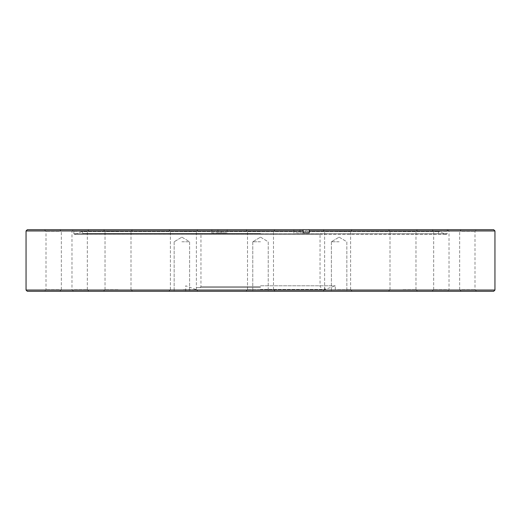 <?xml version="1.0" encoding="UTF-8"?>
<svg xmlns="http://www.w3.org/2000/svg" width="521" height="521" viewBox="0 0 521 521"><rect width="100%" height="100%" fill="white"/><g stroke="black" fill="none" stroke-linecap="round" stroke-linejoin="round"><path stroke-width="0.39" stroke-dasharray="2.6 1.95" d="M260.5 233.434L82.865 233.434L260.5 233.434M82.865 233.434L82.188 231.578L438.812 231.578L82.188 231.578L74.666 234.32L260.5 234.32L74.457 234.352L320.037 234.365L74.457 234.352L73.839 233.734L260.5 233.734L73.839 233.734L73.839 229.722L260.5 229.722L218.038 229.722L227.123 229.722L227.123 232.815L221.054 232.815L221.054 229.722L73.839 229.722M260.5 287.566L196.378 287.566L260.5 287.566M260.5 286.635L200.963 286.635L260.5 286.635M181.881 291.278L189.618 291.278L181.881 291.278M181.881 241.79L189.618 241.79L181.881 241.79M27.287 291.278L493.713 291.278M260.5 241.79L252.77 241.79L260.5 241.79M339.119 291.278L331.382 291.278L339.119 291.278M339.119 241.79L331.382 241.79L339.119 241.79M260.5 285.788L335.277 285.788L260.5 285.788M260.5 289.422L325.299 289.422L260.5 289.422M402.987 291.278L417.523 291.278L402.987 291.278M402.987 289.728L415.979 289.728L402.987 289.728M402.987 229.722L417.523 229.722L402.987 229.722M402.987 231.272L415.979 231.272L402.987 231.272M446.673 291.278L432.13 291.278L446.673 291.278M446.673 289.728L433.68 289.728L446.673 289.728M446.673 229.722L432.13 229.722L446.673 229.722M446.673 231.272L433.68 231.272L446.673 231.272M462.01 291.278L476.546 291.278L462.01 291.278M462.01 289.728L475.002 289.728L462.01 289.728M462.01 229.722L476.546 229.722L462.01 229.722M462.01 231.272L475.002 231.272L462.01 231.272M337.615 291.278L352.15 291.278L337.615 291.278M337.615 289.728L350.607 289.728L337.615 289.728M337.615 229.722L352.15 229.722L337.615 229.722M337.615 231.272L350.607 231.272L337.615 231.272M260.5 289.728L247.508 289.728L260.5 289.728M260.5 231.272L247.508 231.272L260.5 231.272M183.385 291.278L197.921 291.278L183.385 291.278M183.385 289.728L196.378 289.728L183.385 289.728M183.385 229.722L197.921 229.722L183.385 229.722M183.385 231.272L196.378 231.272L183.385 231.272M118.013 291.278L103.477 291.278L118.013 291.278M118.013 289.728L105.021 289.728L118.013 289.728M118.013 229.722L103.477 229.722L118.013 229.722M118.013 231.272L105.021 231.272L118.013 231.272M74.327 291.278L88.87 291.278L74.327 291.278M74.327 289.728L87.32 289.728L74.327 289.728M74.327 229.722L88.87 229.722L74.327 229.722M74.327 231.272L87.32 231.272L74.327 231.272M58.99 291.278L73.526 291.278L58.99 291.278M58.99 289.728L45.998 289.728L58.99 289.728M58.99 229.722L73.526 229.722L58.99 229.722M58.99 231.272L45.998 231.272L58.99 231.272M26.05 230.959L211.734 230.959L211.734 232.815L217.798 232.815L217.798 230.959L494.95 230.959M217.798 230.959L218.038 229.722M494.95 290.041L26.05 290.041M493.713 229.722L227.123 229.722M211.734 230.959L211.975 229.722L27.287 229.722M211.975 229.722L221.054 229.722M299.946 229.722L299.946 232.815L293.877 232.815L293.877 229.722M260.5 229.722L275.036 229.722L260.5 229.722M211.734 232.815L221.054 232.815M217.798 232.815L227.123 232.815M309.266 232.815L299.946 232.815M303.202 232.815L293.877 232.815M260.5 234.32L446.334 234.32L260.5 234.32M260.5 233.734L447.161 233.734L260.5 233.734M200.031 287.566L200.963 286.635L200.963 234.365L200.031 233.434M174.151 241.79L174.151 291.278L174.151 241.79L181.881 237.14L174.151 241.79M252.77 241.79L252.77 291.278L252.77 241.79L260.5 237.14L252.77 241.79M331.382 241.79L331.382 291.278L331.382 241.79L339.119 237.14L331.382 241.79M185.723 291.278L185.723 285.788L195.701 289.422L196.378 287.566M324.622 287.566L325.299 289.422L335.277 285.788L335.277 291.278M390.001 289.728L388.451 291.278L390.001 289.728L390.001 231.272L388.451 229.722L390.001 231.272L390.001 289.728M433.68 289.728L432.13 291.278L433.68 289.728L433.68 231.272L432.13 229.722L433.68 231.272L433.68 289.728M447.474 229.722L449.017 231.272L449.017 289.728L447.474 291.278M324.622 289.728L323.079 291.278L324.622 289.728L324.622 231.272L323.079 229.722L324.622 231.272L324.622 289.728M247.508 289.728L245.964 291.278L247.508 289.728L247.508 231.272L245.964 229.722L247.508 231.272L247.508 289.728M170.393 289.728L168.85 291.278L170.393 289.728L170.393 231.272L168.85 229.722L170.393 231.272L170.393 289.728M105.021 289.728L103.477 291.278L105.021 289.728L105.021 231.272L103.477 229.722L105.021 231.272L105.021 289.728M61.341 289.728L59.791 291.278L61.341 289.728L61.341 231.272L59.791 229.722L61.341 231.272L61.341 289.728M44.454 229.722L45.998 231.272L45.998 289.728L44.454 291.278M438.135 233.434L438.812 231.578L446.543 234.352L447.161 233.734L447.161 229.722M273.492 289.728L273.492 231.272L275.036 229.722L273.492 231.272L273.492 289.728L275.036 291.278L273.492 289.728M196.378 289.728L196.378 231.272L197.921 229.722L196.378 231.272L196.378 289.728L197.921 291.278L196.378 289.728M130.999 289.728L130.999 231.272L132.549 229.722L130.999 231.272L130.999 289.728L132.549 291.278L130.999 289.728M87.32 289.728L87.32 231.272L88.87 229.722L87.32 231.272L87.32 289.728L88.87 291.278L87.32 289.728M73.526 291.278L71.983 289.728L71.983 231.272L73.526 229.722M350.607 289.728L350.607 231.272L352.15 229.722L350.607 231.272L350.607 289.728L352.15 291.278L350.607 289.728M415.979 289.728L415.979 231.272L417.523 229.722L415.979 231.272L415.979 289.728L417.523 291.278L415.979 289.728M459.659 289.728L459.659 231.272L461.209 229.722L459.659 231.272L459.659 289.728L461.209 291.278L459.659 289.728M476.546 291.278L475.002 289.728L475.002 231.272L476.546 229.722M260.5 234.352L446.543 234.352L260.5 234.352M320.969 287.566L320.037 286.635L320.037 234.365L320.969 233.434M260.5 237.14L268.23 241.79L268.23 291.278L268.23 241.79L260.5 237.14M339.119 237.14L346.849 241.79L346.849 291.278L346.849 241.79L339.119 237.14M181.881 237.14L189.618 241.79L189.618 291.278L189.618 241.79L181.881 237.14"/><path stroke-width="0.78" d="M494.95 290.041L493.713 291.278L27.287 291.278L26.05 290.041L494.95 290.041L494.95 230.959L309.266 230.959L309.025 229.722L27.287 229.722L26.05 230.959L303.202 230.959L302.962 229.722M303.202 230.959L303.202 232.815L309.266 232.815L309.266 230.959M309.025 229.722L493.713 229.722L494.95 230.959M26.05 290.041L26.05 230.959"/></g></svg>
